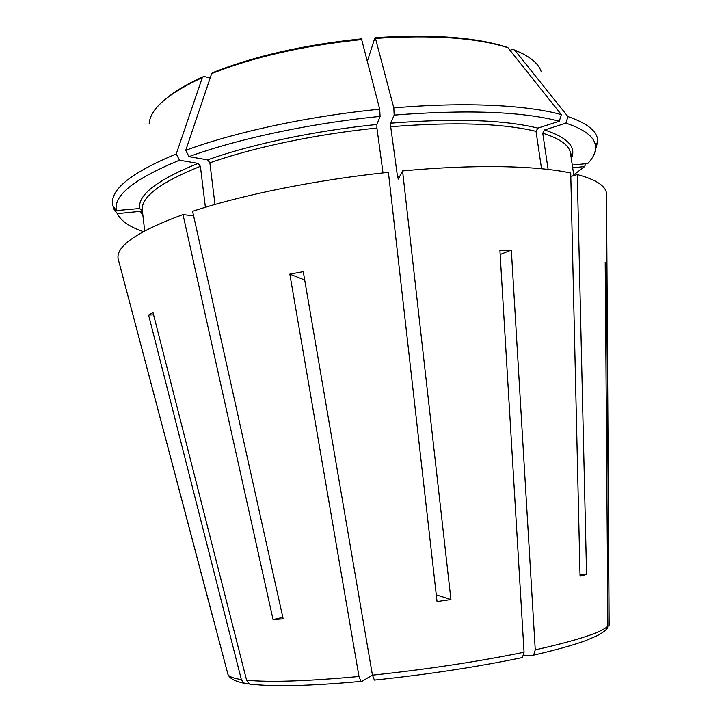 <?xml version="1.0" encoding="UTF-8"?>
<svg xmlns="http://www.w3.org/2000/svg" width="722" height="722" viewBox="0 0 722 722"><rect width="100%" height="100%" fill="white"/><g stroke="black" fill="none" stroke-linecap="round" stroke-linejoin="round"><path stroke-width="1.08" d="M188.993 156.647L185.744 150.32C234.668 132.171 308.312 116.242 379.709 109.203L380.097 116.413C309.81 123.399 237.303 138.958 188.993 156.647L207.611 159.878L209.867 162.838L214.975 204.47M185.744 150.32L211.627 73.644L213.143 72.498C254.695 56.018 304.133 44.809 361.469 38.871M436.268 594.829L450.934 599.549L437.036 601.552L388.409 172.323C316.489 179.823 242.105 194.895 192.603 211.302L283.168 618.862L273.069 619.575L282.843 617.382M142.839 214.948L141.521 211.519L140.321 211.32L117.37 213.631L113.697 208.793L114.22 207.665M609.115 625.243L606.453 264.09L605.207 264.306M606.453 264.09L605.198 262.366L607.897 626.109C601.236 632.571 577.022 640.486 535.255 649.854L511.329 250.047L500.166 254.505M523.784 655.152L532.078 655.63L533.648 655.071L535.255 649.854M116.413 210.562L112.695 205.662L112.406 203.162C111.648 188.334 132.929 171.926 176.249 153.948L179.498 160.221C134.193 178.875 113.164 195.662 116.413 210.562L139.617 208.505L142.333 210.58L144.707 230.859L142.333 210.616C140.6 197.305 159.95 182.549 200.391 166.322L205.391 207.277M179.498 160.221L198.135 163.38L200.391 166.322M193.622 215.887L183.009 214.56C137.938 231.184 116.287 245.832 118.056 258.512L212.99 618.077M116.468 210.824L112.758 205.95M176.249 153.948L202.313 77.597L203.812 76.451L210.174 77.958M117.37 213.631C120.845 220.914 129.509 226.898 143.362 231.591M573.737 174.868L584.612 166.574L585.768 163.695M572.266 165.049L587.762 163.497C593.249 157.73 595.831 152.107 595.533 146.638C595.045 137.415 585.172 129.581 565.913 123.155L544.605 129.969L542.754 133.191L548.106 169.435M570.795 176.439L577.284 174.553L586.562 574.459L580.019 575.001M606.543 196.411L606.516 193.334C605.514 185.78 595.776 179.516 577.284 174.553M595.136 151.259L597.834 140.925L597.455 138.444C595.569 129.951 585.732 122.677 567.961 116.63L514.786 50.179L512.819 49.358L510.012 50.314M565.913 123.155L567.961 116.63M559.288 121.224L561.355 114.645C526.907 104.961 464.697 101.784 393.806 107.903L394.167 115.096C467.071 109.464 522.114 111.504 559.288 121.224L537.89 128.11L536.031 131.368L541.536 168.74M394.167 115.096L390.683 123.182L390.701 126.729L397.569 177.061L398.318 179.065L402.569 170.915C473.975 164.219 536.392 165.564 570.723 173.018L580.046 576.12L586.562 574.459M561.355 114.645L507.945 47.733L505.914 46.912C474.832 37.129 431.26 34.051 375.196 37.697M393.806 107.903L375.476 38.41L374.898 37.833L367.435 61.018M380.097 116.413L376.893 124.482L376.929 128.029L383.012 172.91M379.709 109.203L361.478 38.871M253.242 684.718L249.289 683.942L246.599 680.196L153.019 312.599L148.597 315.045L153.578 314.819M375.124 680.142L374.384 680.052L372.444 675.151L303.267 271.671L289.829 274.125L304.693 280.001M511.329 250.047L499.913 250.317L524.055 652.237C477.549 661.713 427.009 669.348 372.444 675.151M584.612 166.574L572.672 167.775M607.635 627.887L607.897 626.109M520.905 658.031L522.412 657.516L524.055 652.237M372.435 675.115L361.713 681.46L360.937 681.36L358.978 676.487L289.829 274.125M249.09 683.806L243.648 682.994L241.356 679.546L148.597 315.045M450.934 599.549L402.569 170.915M183.009 214.56L273.069 619.575M198.135 163.38C157.179 179.931 137.676 194.976 139.617 208.505M202.313 77.597C167.775 93.634 150.068 109.004 149.192 123.706M140.321 211.32L142.947 215.806M573.837 175.554L570.524 153.443C569.459 145.411 560.2 138.66 542.754 133.191M541.121 71.415C538.404 63.256 529.623 56.181 514.786 50.179M536.031 131.368C502.476 123.281 454.03 121.738 390.701 126.729M399.456 176.89L397.569 177.061M507.945 47.733C476.628 37.788 432.469 34.674 375.476 38.41M376.929 128.029C315.776 134.229 252.817 147.559 209.867 162.838M361.975 39.566C303.781 45.585 253.666 56.948 211.627 73.644M571.31 158.65C576.652 147.135 567.754 137.577 544.605 129.969M376.893 124.482C314.891 130.736 251.057 144.31 207.611 159.878M537.89 128.11C503.983 119.798 454.914 118.155 390.683 123.182M609.494 622.373L609.151 624.539M358.978 676.487C306.922 681.225 269.468 682.461 246.599 680.196M244.162 683.337L239.533 682.073M241.356 679.546C233.612 678.355 229.163 676.704 228.008 674.583L227.674 673.319M167.576 97.416C176.204 90.485 187.9 83.671 202.656 76.965M595.533 146.638L597.834 140.925M516.492 50.865L514.741 50.125M570.524 153.443L571.598 154.373L571.183 157.793M606.516 193.334L609.124 625.234M607.653 627.896C605.478 630.703 601.769 633.402 596.516 636.01L585.632 640.64C572.393 645.396 555.083 650.215 533.693 655.098M522.403 657.552C476.917 667.002 427.586 674.51 374.402 680.079M360.91 681.397C310.027 686.035 272.817 686.893 249.28 683.987M243.603 683.039C235.038 681.378 229.84 678.554 228.008 674.583L118.056 258.512"/></g></svg>
